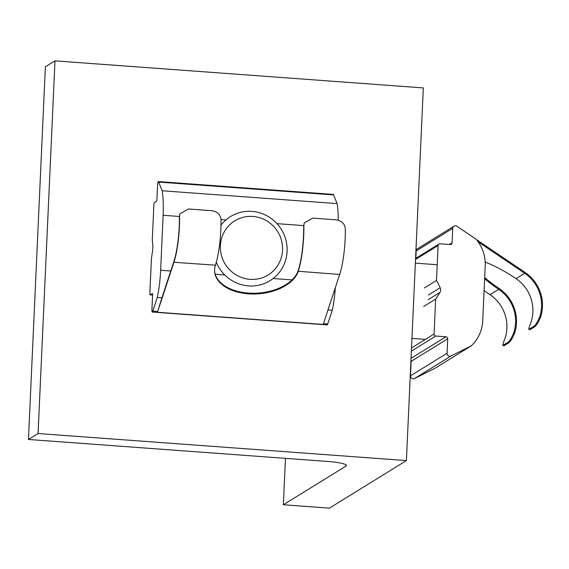 <?xml version="1.0" encoding="UTF-8"?>
<svg xmlns="http://www.w3.org/2000/svg" width="569" height="569" viewBox="0 0 569 569"><rect width="100%" height="100%" fill="white"/><g stroke="black" fill="none" stroke-linecap="round" stroke-linejoin="round"><path stroke-width="0.85" d="M329.415 508.138L406.394 460.591L38.073 433.528L28.45 439.474L327.716 461.459A23.542 3.25 2.6 0 1 346.421 465.499A23.542 3.25 2.6 0 1 345.924 466.125L283.369 504.76L329.415 508.138M28.45 439.474L45.371 66.801L54.994 60.862L423.322 87.918L406.394 460.591M285.482 458.358L283.369 504.76M54.994 60.862L38.073 433.528M476.345 239.521L525.095 272.444A38.607 37.476 58.3 0 1 540.55 317.26L539.746 316.72C537.52 322.026 535.55 325.219 533.843 326.307L529.028 329.28L529.803 329.8L529.028 329.28C528.381 329.657 529.063 327.253 531.09 322.068A37.668 36.565 58.3 0 0 516.111 278.689L524.597 273.22L478.116 241.818M540.55 317.26C538.295 322.552 536.318 325.745 534.618 326.834L533.843 326.307M529.803 329.8L534.618 326.834M539.746 316.72A37.668 36.565 58.3 0 0 524.597 273.22M485.215 265.815A37.668 36.565 58.3 0 0 476.082 239.208L457.341 226.54A2.824 2.745 58.3 0 0 452.732 228.375L452.078 242.814A1.885 1.828 58.3 0 1 450.15 244.542L440.022 243.802A1.885 1.828 58.3 0 0 438.094 245.531L436.508 280.467L440.178 287.743A4.708 4.573 58.3 0 1 439.965 292.402L435.662 299.095L434.076 334.039A1.885 1.828 58.3 0 0 435.833 336.037L445.961 336.777A1.885 1.828 58.3 0 1 447.718 338.775L447.063 353.221A2.824 2.745 58.3 0 0 451.366 355.789A2.824 2.745 58.3 0 1 451.644 355.632L471.239 345.881A37.668 36.565 58.3 0 0 482.718 320.781L485.215 265.815M451.253 355.86L414.801 378.371A2.824 2.745 58.3 0 1 410.498 375.803L411.152 361.365A1.885 1.828 58.3 0 0 410.946 360.412M415.832 258.34L416.167 250.965L452.732 228.375M454.012 226.17L417.44 248.76A2.824 2.745 58.3 0 0 416.167 250.965M414.95 378.285A2.824 2.745 58.3 0 1 415.078 378.214L434.673 368.47L471.239 345.881M423.635 306.527L435.662 299.095M424.481 287.893L436.508 280.467M484.091 290.659L489.952 294.621A37.668 36.565 58.3 0 1 505.108 338.121C503.081 343.299 502.399 345.703 503.046 345.326L503.821 345.852L508.636 342.879L507.861 342.353C509.568 341.272 511.538 338.071 513.764 332.773A37.668 36.565 58.3 0 0 498.793 289.386L499.283 288.618A38.607 37.476 58.3 0 1 514.568 333.313C512.313 338.605 510.336 341.791 508.636 342.879M489.952 294.621L498.793 289.386M503.821 345.852L503.046 345.326L507.861 342.353M498.615 289.265A42.376 9.232 32.7 0 1 484.632 278.739M485.201 262.131A42.376 9.232 32.7 0 1 515.934 278.568M484.681 277.587A42.376 9.232 32.7 0 0 499.113 288.497L499.283 288.618M220.985 225.146A37.668 36.565 -121.7 0 1 230.466 216.597A37.668 36.565 -121.7 0 1 281.363 229.428A37.668 36.565 -121.7 0 1 270.055 280.688A37.668 36.565 -121.7 0 1 248.568 285.908A37.668 36.565 -121.7 0 1 216.298 262.266M250.033 279.343A31.779 30.847 -121.7 0 1 225.26 230.196A31.779 30.847 -121.7 0 1 279.087 234.151A31.779 30.847 -121.7 0 1 250.033 279.343M312.722 218.119L304.266 222.97L303.874 225.623A38.607 7.589 94.2 0 1 298.298 271.278L339.693 274.45A38.607 7.589 94.2 0 0 345.312 228.667C344.65 223.503 341.464 220.552 335.738 219.812L312.722 218.119M304.266 222.97L303.682 226.206A37.668 7.404 94.2 0 1 298.234 270.531L298.192 270.659A42.376 25.633 175.4 0 1 253.767 293.255A42.376 25.633 175.4 0 1 214.598 271.228M157.314 297.438L152.777 311.165A2.824 0.555 94.2 0 1 152.3 312.047A2.824 0.555 94.2 0 1 151.93 309.586L152.584 295.147A1.885 0.37 94.2 0 0 152.343 293.504A1.885 0.37 94.2 0 0 152.286 293.519L150.173 294.827A1.885 0.37 94.2 0 1 150.116 294.842A1.885 0.37 94.2 0 1 149.867 293.199L151.454 258.262L152.606 250.765A4.708 0.925 94.2 0 0 152.819 246.107L152.3 239.634L153.886 204.691A1.885 0.37 94.2 0 1 154.355 202.592L156.475 201.284A1.885 0.37 94.2 0 0 156.944 199.186L157.599 184.74A2.824 0.555 94.2 0 1 158.388 181.568A2.824 0.555 94.2 0 1 158.623 181.931A2.824 0.555 94.2 0 0 158.673 182.073L162.158 190.757A37.668 7.404 94.2 0 1 163.132 215.281L160.636 270.254A37.668 7.404 94.2 0 1 157.314 297.438L161.916 297.772L157.442 312.253L323.185 324.43L339.693 274.45M327.957 309.97L332.268 310.29A37.668 7.404 94.2 0 0 335.333 287.651M158.388 181.568L333.342 194.42A2.824 0.555 94.2 0 1 333.576 194.783A2.824 0.555 94.2 0 0 333.626 194.925L337.111 203.61A37.668 7.404 94.2 0 1 338.271 220.274M323.427 323.704L327.73 324.024L332.268 310.29M327.73 324.024A2.824 0.555 94.2 0 1 327.253 324.899L152.3 312.047M162.158 190.757L337.111 203.61M152.777 311.165L157.378 311.506M157.442 312.253L173.943 262.273L215.423 265.19A38.607 7.589 94.2 0 0 221 219.527C220.345 214.371 217.152 211.419 211.433 210.672L188.41 208.987L179.953 213.837L179.37 217.073A37.668 7.404 94.2 0 1 173.886 261.527L161.916 297.772M179.953 213.837L179.569 216.483A38.607 7.589 94.2 0 1 173.943 262.273M215.381 265.318A42.376 25.633 175.4 0 0 214.62 271.598A42.376 25.633 175.4 0 0 253.525 294.009A42.376 25.633 175.4 0 0 298.256 271.406M345.98 464.83L345.924 466.125M449.375 244.485L452.078 242.814M411.508 347.972L434.076 334.039M415.526 259.464L438.094 245.531M410.498 375.803L447.063 353.221M411.152 361.365L447.718 338.775M411.038 358.349L445.961 336.777M411.366 351.144L435.833 336.037M415.078 378.214L451.644 355.632M514.568 333.313L513.764 332.773M428.421 295.005L440.178 287.743M428.208 299.664L439.965 292.402M303.682 226.206L303.874 225.623M273.177 278.518L292.046 279.905M160.636 270.254L170.757 270.993M215.217 274.258L224.791 274.962M277.003 223.645L303.697 225.609M163.132 215.281L179.384 216.476M221 219.534L225.957 219.897M158.623 181.931L333.576 194.783M150.173 294.827L152.592 295.005M158.673 182.073L333.626 194.925M298.298 271.278L298.234 270.531M179.569 216.483L179.37 217.073M411.942 338.413L425.392 339.401M415.363 263.127L437.22 264.734M414.744 378.413L451.309 355.824M415.569 258.497L438.948 244.058M150.116 294.842L152.592 295.027"/></g></svg>
